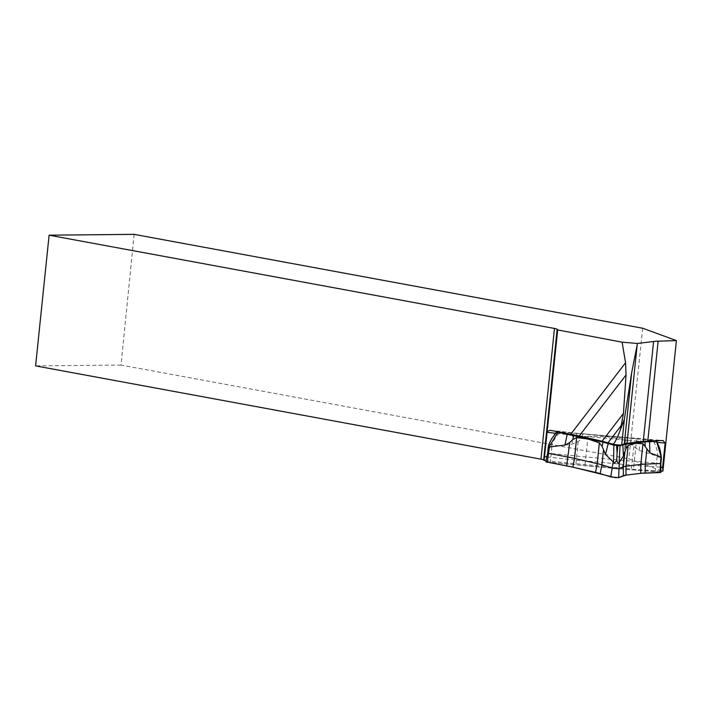 <?xml version="1.0" encoding="UTF-8"?>
<svg xmlns="http://www.w3.org/2000/svg" width="712" height="712" viewBox="0 0 712 712"><rect width="100%" height="100%" fill="white"/><g stroke="black" fill="none" stroke-linecap="round" stroke-linejoin="round"><path stroke-width="0.53" stroke-dasharray="3.56 2.67" d="M134.15 234.364L121.013 365.06L628.829 458.795L662.881 471.291M660.852 471.157L633.333 469.27L546.024 460.762M121.013 365.06L35.6 365.888M642.731 328.241L628.829 458.795M573.658 463.85L574.077 459.925L633.903 465.354L633.333 469.27M546.852 456.882L574.077 459.925L576.587 435.619L555.529 433.261M657.612 442.499L636.421 441.048L633.903 465.354L660.843 467.197M550.082 430.279L576.898 433.27L576.587 435.619L636.421 441.048L637.222 438.743M548.738 444.84L549.673 447.723L551.213 446.673L572.012 444.243L578.153 441.502L582.185 438.441L588.05 436.225L606.918 436.714L625.537 439.624L630.734 442.846L633.903 446.558L639.038 450.331L657.817 456.348L659.205 457.656L661.039 455.03M660.834 463.512L632.398 461.118A42.711 4.058 -174.1 0 1 623.392 460.406L585.905 456.997A42.711 4.058 -174.1 0 1 576.649 456.063L547.635 453.161M659.41 447.634L656.126 440.755L652.824 440.354C655.903 445.151 657.568 450.482 657.817 456.348M551.213 446.673C552.957 440.986 556.01 436.082 560.371 431.962L652.824 440.354M560.371 431.962L558.413 431.846M552.245 437.916L557.318 431.784M660.861 472.394L655.316 471.451L631.179 469.795A41.786 3.969 -174.1 0 1 622.368 469.092L584.881 465.692A41.786 3.969 -174.1 0 1 575.83 464.776L545.801 461.848M660.086 472.092L618.63 468.754M618.594 468.754L545.801 461.839M550.385 430.324L576.889 433.288L662.765 440.514M551.827 446.94L550.358 461.928M657.185 456.499L655.316 471.451M578.153 441.502L575.83 464.776M588.05 436.225L584.881 465.692M625.537 439.624L622.368 469.092M633.903 446.558L631.179 469.795M639.038 450.331L640.72 439.473M630.734 442.846L631.25 438.699M582.71 434.293L582.185 438.441M573.035 433.332L572.012 444.243M637.213 438.743L663.023 440.514M576.871 433.27L637.231 438.752"/><path stroke-width="1.07" d="M626.053 374.939L579.239 435.958L550.082 430.279L547.181 431.499L557.674 329.932L557.167 329.255A7.832 0.748 -174.1 0 0 554.47 328.463L49.11 235.183L134.15 234.364L642.731 328.241L676.4 340.594L662.908 471.122L662.623 467.321L665.133 443.015L663.023 440.514L647.813 440.986A42.827 4.067 5.9 0 0 643.274 441.298L653.589 341.484L637.471 343.46L631.678 372.634L624.317 443.87L621.709 444.947A4.699 0.445 5.9 0 1 617.776 444.902A4.699 0.445 5.9 0 1 612.943 444.172L602.103 441.218L623.445 413.396L626.053 374.939L625.563 362.755L622.119 342.187L557.674 329.932M579.239 435.958L602.103 441.218M623.445 413.396L620.455 429.55L624.362 419.252L631.678 372.634M620.455 429.55C616.939 438.832 614.429 443.701 612.943 444.172M637.204 344.572L626.996 443.3L643.274 441.298M653.589 341.484A42.827 4.067 -174.1 0 1 658.128 341.173L647.813 440.986M626.996 443.3A42.827 4.067 5.9 0 0 624.317 443.87M676.4 340.594L658.128 341.173M622.119 342.187L637.471 343.46M662.908 471.122L660.852 471.157M546.024 460.762L543.665 459.952A7.832 0.748 5.9 0 0 540.96 459.169L35.6 365.888L49.11 235.183M547.181 431.499L544.101 460.548M544.573 456.623L546.852 456.882M660.843 467.197L662.623 467.321M661.217 457.131L656.571 441.218L659.41 447.634A55.714 44.011 103 0 1 661.039 455.03L661.386 458.163L661.217 457.131L649.887 452.823L642.954 443.638L635.683 443.336L628.153 445.454L626.026 448.533L623.418 456.072L618.639 463.298L618.132 463.476L616.699 460.477L614.527 463.147L605.494 454.452L602.13 446.362L599.362 442.846L588.148 439.019L576.676 437.622L572.751 439.598L569.707 442.544L564.936 445.116L548.997 446.949L548.249 447.892L548.24 447.332L547.635 453.161L568.203 457.104A42.711 4.058 -174.1 0 1 574.531 458.394L597.217 463.619A42.711 4.058 -174.1 0 1 601.934 464.865L612.516 468.184L618.63 468.736L623.329 466.805A42.711 4.058 -174.1 0 1 626.008 466.227L640.809 464.411A42.711 4.058 -174.1 0 1 645.339 464.099L660.834 463.512L661.395 458.136M548.249 447.892L548.738 444.84A55.714 51.237 83 0 1 552.245 437.916L556.82 431.846L557.932 432.264L548.997 446.949M613.504 461.794L613.878 445.133L603.1 442.152L557.932 432.264M613.878 445.133L620.063 445.694L619.12 462.302M656.571 441.218L645.01 441.867L625.848 444.217L620.063 445.694M656.891 440.924L656.126 440.755L657.496 442.197M558.413 431.846L557.318 431.784M616.699 460.477A55.714 7.227 -84.8 0 0 617.09 452.832L617.874 445.721M617.09 452.832L616.61 445.605M547.635 453.161L545.801 461.848L566.69 465.897A41.786 3.969 -174.1 0 1 572.884 467.17L595.561 472.385A41.786 3.969 -174.1 0 1 600.18 473.605L610.763 476.924L618.63 477.636L623.329 475.705A41.786 3.969 -174.1 0 1 625.955 475.144L640.756 473.329A41.786 3.969 -174.1 0 1 645.188 473.026L660.861 472.394L660.834 463.512M545.801 461.839L572.884 467.17L615.052 477.592L618.63 477.636L625.955 475.144L640.756 473.329L660.077 472.546L660.086 472.092M570.757 434.195L625.563 362.755M624.362 419.252L621.709 444.947M621.585 425.073L608.03 442.739M543.665 459.952L557.167 329.255M554.47 328.463L540.96 459.169M665.133 443.015L657.612 442.499M555.529 433.261L547.083 432.317M549.406 447.234L547.252 462.311M660.887 457.353L660.077 472.546M613.166 461.91L610.763 476.924M619.28 462.462L618.63 477.636M628.153 445.454L626.008 466.227L625.955 475.144M624.833 452.245L623.329 466.805L623.329 475.705M603.438 450.304L601.934 464.865L600.18 473.605M599.362 442.846L597.217 463.619L595.561 472.385M576.676 437.622L574.531 458.394L572.884 467.17M569.707 442.544L566.69 465.897M646.852 449.539L645.339 464.099L645.188 473.026M642.954 443.638L640.809 464.411L640.756 473.329M564.936 445.116L567.268 434.044M572.751 439.598L573.73 435.397M603.1 442.152L602.13 446.362M608.217 443.469L605.494 454.452M645.01 441.867L645.197 446.175M649.567 441.511L649.887 452.823M623.418 456.072L622.84 444.795M626.026 448.533L625.848 444.217M554.141 435.059L556.766 431.801"/></g></svg>
